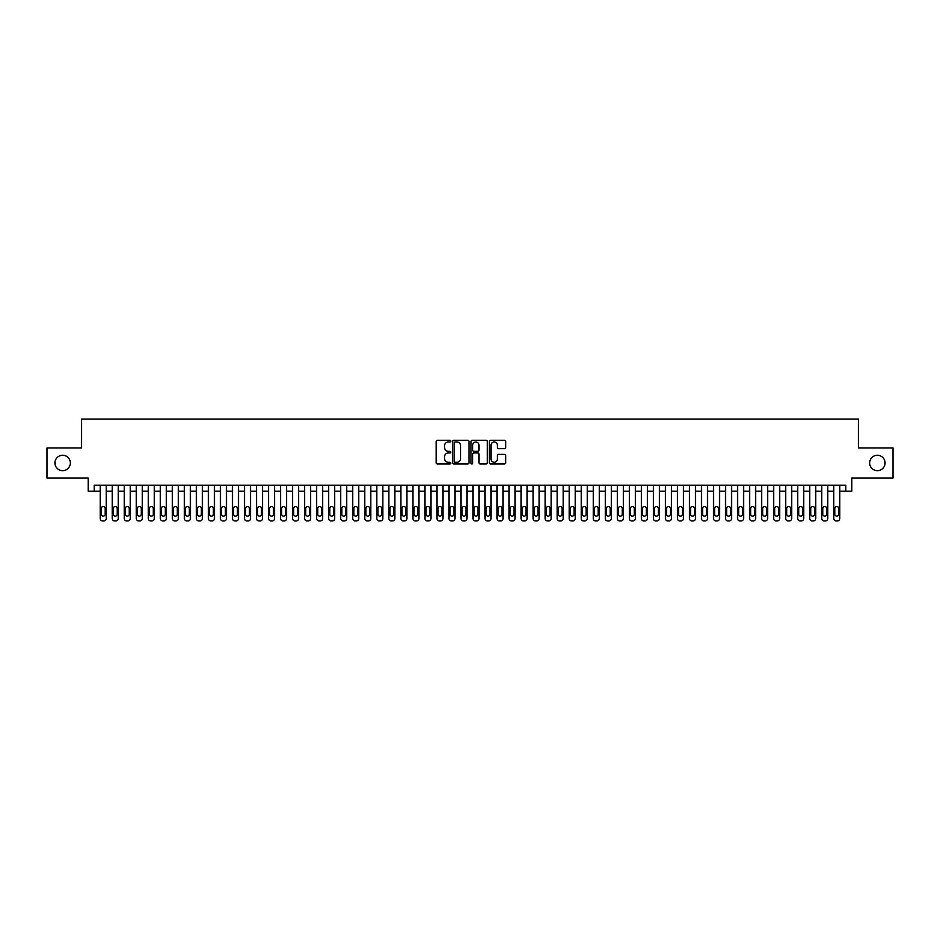 <?xml version="1.0" encoding="UTF-8"?>
<svg xmlns="http://www.w3.org/2000/svg" width="940" height="940" viewBox="0 0 940 940"><rect width="100%" height="100%" fill="white"/><g stroke="black" fill="none" stroke-linecap="round" stroke-linejoin="round"><path stroke-width="1.41" d="M450.765 441.166A0.823 0.823 0 0 0 449.931 440.343L437.394 440.343A1.175 1.175 0 0 0 436.207 441.518L436.207 462.762A1.175 1.175 0 0 0 437.394 463.949L449.931 463.949A0.823 0.823 0 0 0 450.765 463.115A0.823 0.823 0 0 0 449.931 462.292L448.31 462.292A3.772 3.772 0 0 1 444.538 458.52L444.538 456.746A3.772 3.772 0 0 1 448.31 452.963L449.931 452.963A0.823 0.823 0 0 0 450.765 452.14A0.823 0.823 0 0 0 449.931 451.318L448.31 451.318A3.772 3.772 0 0 1 444.538 447.534L444.538 445.772A3.772 3.772 0 0 1 448.31 441.988L449.931 441.988A0.823 0.823 0 0 0 450.765 441.166M869.664 462.962A7.696 7.696 0 0 0 877.373 470.658A7.696 7.696 0 0 0 885.069 462.962A7.696 7.696 0 0 0 877.373 455.265A7.696 7.696 0 0 0 869.664 462.962M54.931 462.962A7.696 7.696 0 0 0 62.627 470.658A7.696 7.696 0 0 0 70.335 462.962A7.696 7.696 0 0 0 62.627 455.265A7.696 7.696 0 0 0 54.931 462.962M504.498 448.662A1.175 1.175 0 0 0 505.673 447.475L505.673 441.518A1.175 1.175 0 0 0 504.498 440.343L490.562 440.343A1.175 1.175 0 0 0 489.388 441.518L489.388 462.762A1.175 1.175 0 0 0 490.562 463.949L504.498 463.949A1.175 1.175 0 0 0 505.673 462.762L505.673 455.571A1.175 1.175 0 0 0 504.498 454.384L498.541 454.384A1.175 1.175 0 0 0 497.354 455.571L497.354 459.131A3.161 3.161 0 0 1 494.193 462.292A3.161 3.161 0 0 1 491.044 459.131L491.044 445.149A3.161 3.161 0 0 1 494.193 441.988A3.161 3.161 0 0 1 497.354 445.149L497.354 447.475A1.175 1.175 0 0 0 498.541 448.662L504.498 448.662M94.2 491.221L94.2 485.216L845.8 485.216L845.8 491.221L851.816 491.221L851.816 478.002L893 478.002L893 447.934L858.432 447.934L858.432 419.076L81.569 419.076L81.569 447.934L47 447.934L47 478.002L88.184 478.002L88.184 491.221L100.216 491.221M468.966 441.518A1.175 1.175 0 0 0 467.791 440.343L453.856 440.343A1.175 1.175 0 0 0 452.68 441.518L452.68 462.762A1.175 1.175 0 0 0 453.856 463.949L467.791 463.949A1.175 1.175 0 0 0 468.966 462.762L468.966 441.518M472.209 440.343L486.145 440.343A1.175 1.175 0 0 1 487.32 441.518L487.32 462.762A1.175 1.175 0 0 1 486.145 463.949L480.176 463.949A1.175 1.175 0 0 1 479.001 462.762L479.001 454.149A1.175 1.175 0 0 0 477.826 452.963L473.866 452.963A1.175 1.175 0 0 0 472.691 454.149L472.691 463.115A0.823 0.823 0 0 1 471.856 463.949A0.823 0.823 0 0 1 471.034 463.115L471.034 441.518A1.175 1.175 0 0 1 472.209 440.343M106.232 485.216L106.232 518.528L106.232 491.221L112.236 491.221M118.252 485.216L118.252 518.528L118.252 491.221L124.268 491.221M130.272 485.216L130.272 518.528L130.272 491.221L136.288 491.221M142.304 485.216L142.304 518.528L142.304 491.221L148.32 491.221M154.325 485.216L154.325 518.528L154.325 491.221L160.341 491.221M166.357 485.216L166.357 518.528L166.357 491.221L172.373 491.221M178.377 485.216L178.377 518.528L178.377 491.221L184.393 491.221M190.409 485.216L190.409 518.528L190.409 491.221L196.413 491.221M202.429 485.216L202.429 518.528L202.429 491.221L208.445 491.221M214.461 485.216L214.461 518.528L214.461 491.221L220.465 491.221M226.481 485.216L226.481 518.528L226.481 491.221L232.497 491.221M238.513 485.216L238.513 518.528L238.513 491.221L244.518 491.221M250.534 485.216L250.534 518.528L250.534 491.221L256.55 491.221M262.554 485.216L262.554 518.528L262.554 491.221L268.57 491.221M274.586 485.216L274.586 518.528L274.586 491.221L280.602 491.221M286.606 485.216L286.606 518.528L286.606 491.221L292.622 491.221M298.638 485.216L298.638 518.528L298.638 491.221L304.654 491.221M310.658 485.216L310.658 518.528L310.658 491.221L316.674 491.221M322.69 485.216L322.69 518.528L322.69 491.221L328.695 491.221M334.711 485.216L334.711 518.528L334.711 491.221L340.727 491.221M346.743 485.216L346.743 518.528L346.743 491.221L352.747 491.221M358.763 485.216L358.763 518.528L358.763 491.221L364.779 491.221M370.795 485.216L370.795 518.528L370.795 491.221L376.799 491.221M382.815 485.216L382.815 518.528L382.815 491.221L388.831 491.221M394.835 485.216L394.835 518.528L394.835 491.221L400.851 491.221M406.867 485.216L406.867 518.528L406.867 491.221L412.883 491.221M418.887 485.216L418.887 518.528L418.887 491.221L424.904 491.221M430.92 485.216L430.92 518.528L430.92 491.221L436.936 491.221M442.94 485.216L442.94 518.528L442.94 491.221L448.956 491.221M454.972 485.216L454.972 518.528L454.972 491.221L460.976 491.221M466.992 485.216L466.992 518.528L466.992 491.221L473.008 491.221M479.024 485.216L479.024 518.528L479.024 491.221L485.028 491.221M491.044 485.216L491.044 518.528L491.044 491.221L497.06 491.221M503.065 485.216L503.065 518.528L503.065 491.221L509.081 491.221M515.096 485.216L515.096 518.528L515.096 491.221L521.113 491.221M527.117 485.216L527.117 518.528L527.117 491.221L533.133 491.221M539.149 485.216L539.149 518.528L539.149 491.221L545.165 491.221M551.169 485.216L551.169 518.528L551.169 491.221L557.185 491.221M563.201 485.216L563.201 518.528L563.201 491.221L569.205 491.221M575.221 485.216L575.221 518.528L575.221 491.221L581.237 491.221M587.253 485.216L587.253 518.528L587.253 491.221L593.258 491.221M599.274 485.216L599.274 518.528L599.274 491.221L605.289 491.221M611.306 485.216L611.306 518.528L611.306 491.221L617.31 491.221M623.326 485.216L623.326 518.528L623.326 491.221L629.342 491.221M635.346 485.216L635.346 518.528L635.346 491.221L641.362 491.221M647.378 485.216L647.378 518.528L647.378 491.221L653.394 491.221M659.398 485.216L659.398 518.528L659.398 491.221L665.414 491.221M671.43 485.216L671.43 518.528L671.43 491.221L677.446 491.221M683.451 485.216L683.451 518.528L683.451 491.221L689.466 491.221M695.482 485.216L695.482 518.528L695.482 491.221L701.487 491.221M707.503 485.216L707.503 518.528L707.503 491.221L713.519 491.221M719.535 485.216L719.535 518.528L719.535 491.221L725.539 491.221M731.555 485.216L731.555 518.528L731.555 491.221L737.571 491.221M743.587 485.216L743.587 518.528L743.587 491.221L749.591 491.221M755.607 485.216L755.607 518.528L755.607 491.221L761.623 491.221M767.627 485.216L767.627 518.528L767.627 491.221L773.644 491.221M779.659 485.216L779.659 518.528L779.659 491.221L785.675 491.221M791.68 485.216L791.68 518.528L791.68 491.221L797.696 491.221M803.712 485.216L803.712 518.528L803.712 491.221L809.728 491.221M815.732 485.216L815.732 518.528L815.732 491.221L821.748 491.221M827.764 485.216L827.764 518.528L827.764 491.221L833.768 491.221M839.784 485.216L839.784 518.528L839.784 491.221L845.8 491.221M455.16 441.988A0.823 0.823 0 0 0 454.326 442.822L454.326 461.47A0.823 0.823 0 0 0 455.16 462.292L456.863 462.292A3.772 3.772 0 0 0 460.647 458.52L460.647 445.772A3.772 3.772 0 0 0 456.863 441.988L455.16 441.988M479.001 445.207A3.161 3.161 0 0 0 475.84 442.047A3.161 3.161 0 0 0 472.691 445.207L472.691 450.131A1.175 1.175 0 0 0 473.866 451.318L477.826 451.318A1.175 1.175 0 0 0 479.001 450.131L479.001 445.207M101.297 514.192A1.927 1.927 90 0 0 103.224 516.119A1.927 1.927 90 0 0 105.139 514.192A1.927 1.927 -90 0 1 103.224 516.119A1.927 1.927 -90 0 1 101.297 514.192L101.297 508.423A1.927 1.927 -90 0 1 103.224 506.496A1.927 1.927 -90 0 1 105.139 508.423A1.927 1.927 90 0 0 103.224 506.496A1.927 1.927 90 0 0 101.297 508.423M100.216 485.216L100.216 518.528A2.409 2.409 90 0 0 102.613 520.924L103.823 520.924A2.409 2.409 90 0 0 106.232 518.528M105.139 508.423L105.139 514.192M102.613 520.924L103.823 520.924M113.317 514.192A1.927 1.927 90 0 0 115.244 516.119A1.927 1.927 90 0 0 117.171 514.192A1.927 1.927 -90 0 1 115.244 516.119A1.927 1.927 -90 0 1 113.317 514.192L113.317 508.423A1.927 1.927 -90 0 1 115.244 506.496A1.927 1.927 -90 0 1 117.171 508.423A1.927 1.927 90 0 0 115.244 506.496A1.927 1.927 90 0 0 113.317 508.423M112.236 485.216L112.236 518.528A2.409 2.409 90 0 0 114.645 520.924L115.843 520.924A2.409 2.409 90 0 0 118.252 518.528M125.349 514.192A1.927 1.927 90 0 0 127.276 516.119A1.927 1.927 90 0 0 129.191 514.192A1.927 1.927 -90 0 1 127.276 516.119A1.927 1.927 -90 0 1 125.349 514.192L125.349 508.423A1.927 1.927 -90 0 1 127.276 506.496A1.927 1.927 -90 0 1 129.191 508.423A1.927 1.927 90 0 0 127.276 506.496A1.927 1.927 90 0 0 125.349 508.423M124.268 485.216L124.268 518.528A2.409 2.409 90 0 0 126.665 520.924L127.875 520.924A2.409 2.409 90 0 0 130.272 518.528M137.369 514.192A1.927 1.927 90 0 0 139.296 516.119A1.927 1.927 90 0 0 141.223 514.192A1.927 1.927 -90 0 1 139.296 516.119A1.927 1.927 -90 0 1 137.369 514.192L137.369 508.423A1.927 1.927 -90 0 1 139.296 506.496A1.927 1.927 -90 0 1 141.223 508.423A1.927 1.927 90 0 0 139.296 506.496A1.927 1.927 90 0 0 137.369 508.423M136.288 485.216L136.288 518.528A2.409 2.409 90 0 0 138.697 520.924L139.895 520.924A2.409 2.409 90 0 0 142.304 518.528M149.401 514.192A1.927 1.927 90 0 0 151.317 516.119A1.927 1.927 90 0 0 153.243 514.192A1.927 1.927 -90 0 1 151.317 516.119A1.927 1.927 -90 0 1 149.401 514.192L149.401 508.423A1.927 1.927 -90 0 1 151.317 506.496A1.927 1.927 -90 0 1 153.243 508.423A1.927 1.927 90 0 0 151.317 506.496A1.927 1.927 90 0 0 149.401 508.423M148.32 485.216L148.32 518.528A2.409 2.409 90 0 0 150.717 520.924L151.928 520.924A2.409 2.409 90 0 0 154.325 518.528M117.171 508.423L117.171 514.192M114.645 520.924L115.843 520.924M129.191 508.423L129.191 514.192M126.665 520.924L127.875 520.924M141.223 508.423L141.223 514.192M138.697 520.924L139.895 520.924M153.243 508.423L153.243 514.192M150.717 520.924L151.928 520.924M161.422 514.192A1.927 1.927 90 0 0 163.349 516.119A1.927 1.927 90 0 0 165.275 514.192A1.927 1.927 -90 0 1 163.349 516.119A1.927 1.927 -90 0 1 161.422 514.192L161.422 508.423A1.927 1.927 -90 0 1 163.349 506.496A1.927 1.927 -90 0 1 165.275 508.423A1.927 1.927 90 0 0 163.349 506.496A1.927 1.927 90 0 0 161.422 508.423M160.341 485.216L160.341 518.528A2.409 2.409 90 0 0 162.749 520.924L163.948 520.924A2.409 2.409 90 0 0 166.357 518.528M165.275 508.423L165.275 514.192M162.749 520.924L163.948 520.924M173.454 514.192A1.927 1.927 90 0 0 175.369 516.119A1.927 1.927 90 0 0 177.296 514.192A1.927 1.927 -90 0 1 175.369 516.119A1.927 1.927 -90 0 1 173.454 514.192L173.454 508.423A1.927 1.927 -90 0 1 175.369 506.496A1.927 1.927 -90 0 1 177.296 508.423A1.927 1.927 90 0 0 175.369 506.496A1.927 1.927 90 0 0 173.454 508.423M172.373 485.216L172.373 518.528A2.409 2.409 90 0 0 174.77 520.924L175.98 520.924A2.409 2.409 90 0 0 178.377 518.528M185.474 514.192A1.927 1.927 90 0 0 187.401 516.119A1.927 1.927 90 0 0 189.328 514.192A1.927 1.927 -90 0 1 187.401 516.119A1.927 1.927 -90 0 1 185.474 514.192L185.474 508.423A1.927 1.927 -90 0 1 187.401 506.496A1.927 1.927 -90 0 1 189.328 508.423A1.927 1.927 90 0 0 187.401 506.496A1.927 1.927 90 0 0 185.474 508.423M184.393 485.216L184.393 518.528A2.409 2.409 90 0 0 186.802 520.924L188 520.924A2.409 2.409 90 0 0 190.409 518.528M197.506 514.192A1.927 1.927 90 0 0 199.421 516.119A1.927 1.927 90 0 0 201.348 514.192A1.927 1.927 -90 0 1 199.421 516.119A1.927 1.927 -90 0 1 197.506 514.192L197.506 508.423A1.927 1.927 -90 0 1 199.421 506.496A1.927 1.927 -90 0 1 201.348 508.423A1.927 1.927 90 0 0 199.421 506.496A1.927 1.927 90 0 0 197.506 508.423M196.413 485.216L196.413 518.528A2.409 2.409 90 0 0 198.822 520.924L200.02 520.924A2.409 2.409 90 0 0 202.429 518.528M209.526 514.192A1.927 1.927 90 0 0 211.453 516.119A1.927 1.927 90 0 0 213.368 514.192A1.927 1.927 -90 0 1 211.453 516.119A1.927 1.927 -90 0 1 209.526 514.192L209.526 508.423A1.927 1.927 -90 0 1 211.453 506.496A1.927 1.927 -90 0 1 213.368 508.423A1.927 1.927 90 0 0 211.453 506.496A1.927 1.927 90 0 0 209.526 508.423M208.445 485.216L208.445 518.528A2.409 2.409 90 0 0 210.854 520.924L212.052 520.924A2.409 2.409 90 0 0 214.461 518.528M221.546 514.192A1.927 1.927 90 0 0 223.473 516.119A1.927 1.927 90 0 0 225.4 514.192A1.927 1.927 -90 0 1 223.473 516.119A1.927 1.927 -90 0 1 221.546 514.192L221.546 508.423A1.927 1.927 -90 0 1 223.473 506.496A1.927 1.927 -90 0 1 225.4 508.423A1.927 1.927 90 0 0 223.473 506.496A1.927 1.927 90 0 0 221.546 508.423M220.465 485.216L220.465 518.528A2.409 2.409 90 0 0 222.874 520.924L224.072 520.924A2.409 2.409 90 0 0 226.481 518.528M177.296 508.423L177.296 514.192M174.77 520.924L175.98 520.924M189.328 508.423L189.328 514.192M186.802 520.924L188 520.924M201.348 508.423L201.348 514.192M198.822 520.924L200.02 520.924M213.368 508.423L213.368 514.192M210.854 520.924L212.052 520.924M225.4 508.423L225.4 514.192M222.874 520.924L224.072 520.924M233.578 514.192A1.927 1.927 90 0 0 235.505 516.119A1.927 1.927 90 0 0 237.421 514.192A1.927 1.927 -90 0 1 235.505 516.119A1.927 1.927 -90 0 1 233.578 514.192L233.578 508.423A1.927 1.927 -90 0 1 235.505 506.496A1.927 1.927 -90 0 1 237.421 508.423A1.927 1.927 90 0 0 235.505 506.496A1.927 1.927 90 0 0 233.578 508.423M232.497 485.216L232.497 518.528A2.409 2.409 90 0 0 234.894 520.924L236.105 520.924A2.409 2.409 90 0 0 238.513 518.528M237.421 508.423L237.421 514.192M234.894 520.924L236.105 520.924M245.599 514.192A1.927 1.927 90 0 0 247.525 516.119A1.927 1.927 90 0 0 249.453 514.192A1.927 1.927 -90 0 1 247.525 516.119A1.927 1.927 -90 0 1 245.599 514.192L245.599 508.423A1.927 1.927 -90 0 1 247.525 506.496A1.927 1.927 -90 0 1 249.453 508.423A1.927 1.927 90 0 0 247.525 506.496A1.927 1.927 90 0 0 245.599 508.423M244.518 485.216L244.518 518.528A2.409 2.409 90 0 0 246.926 520.924L248.125 520.924A2.409 2.409 90 0 0 250.534 518.528M249.453 508.423L249.453 514.192M246.926 520.924L248.125 520.924M257.63 514.192A1.927 1.927 90 0 0 259.558 516.119A1.927 1.927 90 0 0 261.473 514.192A1.927 1.927 -90 0 1 259.558 516.119A1.927 1.927 -90 0 1 257.63 514.192L257.63 508.423A1.927 1.927 -90 0 1 259.558 506.496A1.927 1.927 -90 0 1 261.473 508.423A1.927 1.927 90 0 0 259.558 506.496A1.927 1.927 90 0 0 257.63 508.423M256.55 485.216L256.55 518.528A2.409 2.409 90 0 0 258.947 520.924L260.157 520.924A2.409 2.409 90 0 0 262.554 518.528M261.473 508.423L261.473 514.192M258.947 520.924L260.157 520.924M269.651 514.192A1.927 1.927 90 0 0 271.578 516.119A1.927 1.927 90 0 0 273.505 514.192A1.927 1.927 -90 0 1 271.578 516.119A1.927 1.927 -90 0 1 269.651 514.192L269.651 508.423A1.927 1.927 -90 0 1 271.578 506.496A1.927 1.927 -90 0 1 273.505 508.423A1.927 1.927 90 0 0 271.578 506.496A1.927 1.927 90 0 0 269.651 508.423M268.57 485.216L268.57 518.528A2.409 2.409 90 0 0 270.978 520.924L272.177 520.924A2.409 2.409 90 0 0 274.586 518.528M273.505 508.423L273.505 514.192M270.978 520.924L272.177 520.924M281.683 514.192A1.927 1.927 90 0 0 283.598 516.119A1.927 1.927 90 0 0 285.525 514.192A1.927 1.927 -90 0 1 283.598 516.119A1.927 1.927 -90 0 1 281.683 514.192L281.683 508.423A1.927 1.927 -90 0 1 283.598 506.496A1.927 1.927 -90 0 1 285.525 508.423A1.927 1.927 90 0 0 283.598 506.496A1.927 1.927 90 0 0 281.683 508.423M280.602 485.216L280.602 518.528A2.409 2.409 90 0 0 282.999 520.924L284.209 520.924A2.409 2.409 90 0 0 286.606 518.528M285.525 508.423L285.525 514.192M282.999 520.924L284.209 520.924M293.703 514.192A1.927 1.927 90 0 0 295.63 516.119A1.927 1.927 90 0 0 297.557 514.192A1.927 1.927 -90 0 1 295.63 516.119A1.927 1.927 -90 0 1 293.703 514.192L293.703 508.423A1.927 1.927 -90 0 1 295.63 506.496A1.927 1.927 -90 0 1 297.557 508.423A1.927 1.927 90 0 0 295.63 506.496A1.927 1.927 90 0 0 293.703 508.423M292.622 485.216L292.622 518.528A2.409 2.409 90 0 0 295.031 520.924L296.229 520.924A2.409 2.409 90 0 0 298.638 518.528M297.557 508.423L297.557 514.192M295.031 520.924L296.229 520.924M305.735 514.192A1.927 1.927 90 0 0 307.65 516.119A1.927 1.927 90 0 0 309.577 514.192A1.927 1.927 -90 0 1 307.65 516.119A1.927 1.927 -90 0 1 305.735 514.192L305.735 508.423A1.927 1.927 -90 0 1 307.65 506.496A1.927 1.927 -90 0 1 309.577 508.423A1.927 1.927 90 0 0 307.65 506.496A1.927 1.927 90 0 0 305.735 508.423M304.654 485.216L304.654 518.528A2.409 2.409 90 0 0 307.051 520.924L308.261 520.924A2.409 2.409 90 0 0 310.658 518.528M317.755 514.192A1.927 1.927 90 0 0 319.682 516.119A1.927 1.927 90 0 0 321.609 514.192A1.927 1.927 -90 0 1 319.682 516.119A1.927 1.927 -90 0 1 317.755 514.192L317.755 508.423A1.927 1.927 -90 0 1 319.682 506.496A1.927 1.927 -90 0 1 321.609 508.423A1.927 1.927 90 0 0 319.682 506.496A1.927 1.927 90 0 0 317.755 508.423M316.674 485.216L316.674 518.528A2.409 2.409 90 0 0 319.083 520.924L320.281 520.924A2.409 2.409 90 0 0 322.69 518.528M329.787 514.192A1.927 1.927 90 0 0 331.703 516.119A1.927 1.927 90 0 0 333.63 514.192A1.927 1.927 -90 0 1 331.703 516.119A1.927 1.927 -90 0 1 329.787 514.192L329.787 508.423A1.927 1.927 -90 0 1 331.703 506.496A1.927 1.927 -90 0 1 333.63 508.423A1.927 1.927 90 0 0 331.703 506.496A1.927 1.927 90 0 0 329.787 508.423M328.695 485.216L328.695 518.528A2.409 2.409 90 0 0 331.103 520.924L332.302 520.924A2.409 2.409 90 0 0 334.711 518.528M341.808 514.192A1.927 1.927 90 0 0 343.735 516.119A1.927 1.927 90 0 0 345.65 514.192A1.927 1.927 -90 0 1 343.735 516.119A1.927 1.927 -90 0 1 341.808 514.192L341.808 508.423A1.927 1.927 -90 0 1 343.735 506.496A1.927 1.927 -90 0 1 345.65 508.423A1.927 1.927 90 0 0 343.735 506.496A1.927 1.927 90 0 0 341.808 508.423M340.727 485.216L340.727 518.528A2.409 2.409 90 0 0 343.135 520.924L344.334 520.924A2.409 2.409 90 0 0 346.743 518.528M353.828 514.192A1.927 1.927 90 0 0 355.755 516.119A1.927 1.927 90 0 0 357.682 514.192A1.927 1.927 -90 0 1 355.755 516.119A1.927 1.927 -90 0 1 353.828 514.192L353.828 508.423A1.927 1.927 -90 0 1 355.755 506.496A1.927 1.927 -90 0 1 357.682 508.423A1.927 1.927 90 0 0 355.755 506.496A1.927 1.927 90 0 0 353.828 508.423M352.747 485.216L352.747 518.528A2.409 2.409 90 0 0 355.156 520.924L356.354 520.924A2.409 2.409 90 0 0 358.763 518.528M365.86 514.192A1.927 1.927 90 0 0 367.787 516.119A1.927 1.927 90 0 0 369.702 514.192A1.927 1.927 -90 0 1 367.787 516.119A1.927 1.927 -90 0 1 365.86 514.192L365.86 508.423A1.927 1.927 -90 0 1 367.787 506.496A1.927 1.927 -90 0 1 369.702 508.423A1.927 1.927 90 0 0 367.787 506.496A1.927 1.927 90 0 0 365.86 508.423M364.779 485.216L364.779 518.528A2.409 2.409 90 0 0 367.176 520.924L368.386 520.924A2.409 2.409 90 0 0 370.795 518.528M377.88 514.192A1.927 1.927 90 0 0 379.807 516.119A1.927 1.927 90 0 0 381.734 514.192A1.927 1.927 -90 0 1 379.807 516.119A1.927 1.927 -90 0 1 377.88 514.192L377.88 508.423A1.927 1.927 -90 0 1 379.807 506.496A1.927 1.927 -90 0 1 381.734 508.423A1.927 1.927 90 0 0 379.807 506.496A1.927 1.927 90 0 0 377.88 508.423M376.799 485.216L376.799 518.528A2.409 2.409 90 0 0 379.208 520.924L380.406 520.924A2.409 2.409 90 0 0 382.815 518.528M389.912 514.192A1.927 1.927 90 0 0 391.839 516.119A1.927 1.927 90 0 0 393.754 514.192A1.927 1.927 -90 0 1 391.839 516.119A1.927 1.927 -90 0 1 389.912 514.192L389.912 508.423A1.927 1.927 -90 0 1 391.839 506.496A1.927 1.927 -90 0 1 393.754 508.423A1.927 1.927 90 0 0 391.839 506.496A1.927 1.927 90 0 0 389.912 508.423M388.831 485.216L388.831 518.528A2.409 2.409 90 0 0 391.228 520.924L392.438 520.924A2.409 2.409 90 0 0 394.835 518.528M401.932 514.192A1.927 1.927 90 0 0 403.859 516.119A1.927 1.927 90 0 0 405.786 514.192A1.927 1.927 -90 0 1 403.859 516.119A1.927 1.927 -90 0 1 401.932 514.192L401.932 508.423A1.927 1.927 -90 0 1 403.859 506.496A1.927 1.927 -90 0 1 405.786 508.423A1.927 1.927 90 0 0 403.859 506.496A1.927 1.927 90 0 0 401.932 508.423M400.851 485.216L400.851 518.528A2.409 2.409 90 0 0 403.26 520.924L404.459 520.924A2.409 2.409 90 0 0 406.867 518.528M413.964 514.192A1.927 1.927 90 0 0 415.88 516.119A1.927 1.927 90 0 0 417.806 514.192A1.927 1.927 -90 0 1 415.88 516.119A1.927 1.927 -90 0 1 413.964 514.192L413.964 508.423A1.927 1.927 -90 0 1 415.88 506.496A1.927 1.927 -90 0 1 417.806 508.423A1.927 1.927 90 0 0 415.88 506.496A1.927 1.927 90 0 0 413.964 508.423M412.883 485.216L412.883 518.528A2.409 2.409 90 0 0 415.28 520.924L416.49 520.924A2.409 2.409 90 0 0 418.887 518.528M425.985 514.192A1.927 1.927 90 0 0 427.912 516.119A1.927 1.927 90 0 0 429.839 514.192A1.927 1.927 -90 0 1 427.912 516.119A1.927 1.927 -90 0 1 425.985 514.192L425.985 508.423A1.927 1.927 -90 0 1 427.912 506.496A1.927 1.927 -90 0 1 429.839 508.423A1.927 1.927 90 0 0 427.912 506.496A1.927 1.927 90 0 0 425.985 508.423M424.904 485.216L424.904 518.528A2.409 2.409 90 0 0 427.312 520.924L428.511 520.924A2.409 2.409 90 0 0 430.92 518.528M438.017 514.192A1.927 1.927 90 0 0 439.932 516.119A1.927 1.927 90 0 0 441.859 514.192A1.927 1.927 -90 0 1 439.932 516.119A1.927 1.927 -90 0 1 438.017 514.192L438.017 508.423A1.927 1.927 -90 0 1 439.932 506.496A1.927 1.927 -90 0 1 441.859 508.423A1.927 1.927 90 0 0 439.932 506.496A1.927 1.927 90 0 0 438.017 508.423M436.936 485.216L436.936 518.528A2.409 2.409 90 0 0 439.332 520.924L440.543 520.924A2.409 2.409 90 0 0 442.94 518.528M450.037 514.192A1.927 1.927 90 0 0 451.964 516.119A1.927 1.927 90 0 0 453.891 514.192A1.927 1.927 -90 0 1 451.964 516.119A1.927 1.927 -90 0 1 450.037 514.192L450.037 508.423A1.927 1.927 -90 0 1 451.964 506.496A1.927 1.927 -90 0 1 453.891 508.423A1.927 1.927 90 0 0 451.964 506.496A1.927 1.927 90 0 0 450.037 508.423M448.956 485.216L448.956 518.528A2.409 2.409 90 0 0 451.365 520.924L452.563 520.924A2.409 2.409 90 0 0 454.972 518.528M462.069 514.192A1.927 1.927 90 0 0 463.984 516.119A1.927 1.927 90 0 0 465.911 514.192A1.927 1.927 -90 0 1 463.984 516.119A1.927 1.927 -90 0 1 462.069 514.192L462.069 508.423A1.927 1.927 -90 0 1 463.984 506.496A1.927 1.927 -90 0 1 465.911 508.423A1.927 1.927 90 0 0 463.984 506.496A1.927 1.927 90 0 0 462.069 508.423M460.976 485.216L460.976 518.528A2.409 2.409 90 0 0 463.385 520.924L464.583 520.924A2.409 2.409 90 0 0 466.992 518.528M474.089 514.192A1.927 1.927 90 0 0 476.016 516.119A1.927 1.927 90 0 0 477.931 514.192A1.927 1.927 -90 0 1 476.016 516.119A1.927 1.927 -90 0 1 474.089 514.192L474.089 508.423A1.927 1.927 -90 0 1 476.016 506.496A1.927 1.927 -90 0 1 477.931 508.423A1.927 1.927 90 0 0 476.016 506.496A1.927 1.927 90 0 0 474.089 508.423M473.008 485.216L473.008 518.528A2.409 2.409 90 0 0 475.417 520.924L476.615 520.924A2.409 2.409 90 0 0 479.024 518.528M486.109 514.192A1.927 1.927 90 0 0 488.036 516.119A1.927 1.927 90 0 0 489.963 514.192A1.927 1.927 -90 0 1 488.036 516.119A1.927 1.927 -90 0 1 486.109 514.192L486.109 508.423A1.927 1.927 -90 0 1 488.036 506.496A1.927 1.927 -90 0 1 489.963 508.423A1.927 1.927 90 0 0 488.036 506.496A1.927 1.927 90 0 0 486.109 508.423M485.028 485.216L485.028 518.528A2.409 2.409 90 0 0 487.437 520.924L488.636 520.924A2.409 2.409 90 0 0 491.044 518.528M498.141 514.192A1.927 1.927 90 0 0 500.068 516.119A1.927 1.927 90 0 0 501.984 514.192A1.927 1.927 -90 0 1 500.068 516.119A1.927 1.927 -90 0 1 498.141 514.192L498.141 508.423A1.927 1.927 -90 0 1 500.068 506.496A1.927 1.927 -90 0 1 501.984 508.423A1.927 1.927 90 0 0 500.068 506.496A1.927 1.927 90 0 0 498.141 508.423M497.06 485.216L497.06 518.528A2.409 2.409 90 0 0 499.457 520.924L500.668 520.924A2.409 2.409 90 0 0 503.065 518.528M510.162 514.192A1.927 1.927 90 0 0 512.089 516.119A1.927 1.927 90 0 0 514.015 514.192A1.927 1.927 -90 0 1 512.089 516.119A1.927 1.927 -90 0 1 510.162 514.192L510.162 508.423A1.927 1.927 -90 0 1 512.089 506.496A1.927 1.927 -90 0 1 514.015 508.423A1.927 1.927 90 0 0 512.089 506.496A1.927 1.927 90 0 0 510.162 508.423M509.081 485.216L509.081 518.528A2.409 2.409 90 0 0 511.489 520.924L512.688 520.924A2.409 2.409 90 0 0 515.096 518.528M309.577 508.423L309.577 514.192M307.051 520.924L308.261 520.924M321.609 508.423L321.609 514.192M319.083 520.924L320.281 520.924M333.63 508.423L333.63 514.192M331.103 520.924L332.302 520.924M345.65 508.423L345.65 514.192M343.135 520.924L344.334 520.924M357.682 508.423L357.682 514.192M355.156 520.924L356.354 520.924M369.702 508.423L369.702 514.192M367.176 520.924L368.386 520.924M381.734 508.423L381.734 514.192M379.208 520.924L380.406 520.924M393.754 508.423L393.754 514.192M391.228 520.924L392.438 520.924M405.786 508.423L405.786 514.192M403.26 520.924L404.459 520.924M417.806 508.423L417.806 514.192M415.28 520.924L416.49 520.924M429.839 508.423L429.839 514.192M427.312 520.924L428.511 520.924M441.859 508.423L441.859 514.192M439.332 520.924L440.543 520.924M453.891 508.423L453.891 514.192M451.365 520.924L452.563 520.924M465.911 508.423L465.911 514.192M463.385 520.924L464.583 520.924M477.931 508.423L477.931 514.192M475.417 520.924L476.615 520.924M489.963 508.423L489.963 514.192M487.437 520.924L488.636 520.924M501.984 508.423L501.984 514.192M499.457 520.924L500.668 520.924M514.015 508.423L514.015 514.192M511.489 520.924L512.688 520.924M522.194 514.192A1.927 1.927 90 0 0 524.12 516.119A1.927 1.927 90 0 0 526.036 514.192A1.927 1.927 -90 0 1 524.12 516.119A1.927 1.927 -90 0 1 522.194 514.192L522.194 508.423A1.927 1.927 -90 0 1 524.12 506.496A1.927 1.927 -90 0 1 526.036 508.423A1.927 1.927 90 0 0 524.12 506.496A1.927 1.927 90 0 0 522.194 508.423M521.113 485.216L521.113 518.528A2.409 2.409 90 0 0 523.51 520.924L524.72 520.924A2.409 2.409 90 0 0 527.117 518.528M534.214 514.192A1.927 1.927 90 0 0 536.141 516.119A1.927 1.927 90 0 0 538.068 514.192A1.927 1.927 -90 0 1 536.141 516.119A1.927 1.927 -90 0 1 534.214 514.192L534.214 508.423A1.927 1.927 -90 0 1 536.141 506.496A1.927 1.927 -90 0 1 538.068 508.423A1.927 1.927 90 0 0 536.141 506.496A1.927 1.927 90 0 0 534.214 508.423M533.133 485.216L533.133 518.528A2.409 2.409 90 0 0 535.542 520.924L536.74 520.924A2.409 2.409 90 0 0 539.149 518.528M546.246 514.192A1.927 1.927 90 0 0 548.161 516.119A1.927 1.927 90 0 0 550.088 514.192A1.927 1.927 -90 0 1 548.161 516.119A1.927 1.927 -90 0 1 546.246 514.192L546.246 508.423A1.927 1.927 -90 0 1 548.161 506.496A1.927 1.927 -90 0 1 550.088 508.423A1.927 1.927 90 0 0 548.161 506.496A1.927 1.927 90 0 0 546.246 508.423M545.165 485.216L545.165 518.528A2.409 2.409 90 0 0 547.562 520.924L548.772 520.924A2.409 2.409 90 0 0 551.169 518.528M558.266 514.192A1.927 1.927 90 0 0 560.193 516.119A1.927 1.927 90 0 0 562.12 514.192A1.927 1.927 -90 0 1 560.193 516.119A1.927 1.927 -90 0 1 558.266 514.192L558.266 508.423A1.927 1.927 -90 0 1 560.193 506.496A1.927 1.927 -90 0 1 562.12 508.423A1.927 1.927 90 0 0 560.193 506.496A1.927 1.927 90 0 0 558.266 508.423M557.185 485.216L557.185 518.528A2.409 2.409 90 0 0 559.594 520.924L560.792 520.924A2.409 2.409 90 0 0 563.201 518.528M570.298 514.192A1.927 1.927 90 0 0 572.213 516.119A1.927 1.927 90 0 0 574.14 514.192A1.927 1.927 -90 0 1 572.213 516.119A1.927 1.927 -90 0 1 570.298 514.192L570.298 508.423A1.927 1.927 -90 0 1 572.213 506.496A1.927 1.927 -90 0 1 574.14 508.423A1.927 1.927 90 0 0 572.213 506.496A1.927 1.927 90 0 0 570.298 508.423M569.205 485.216L569.205 518.528A2.409 2.409 90 0 0 571.614 520.924L572.824 520.924A2.409 2.409 90 0 0 575.221 518.528M582.318 514.192A1.927 1.927 90 0 0 584.245 516.119A1.927 1.927 90 0 0 586.172 514.192A1.927 1.927 -90 0 1 584.245 516.119A1.927 1.927 -90 0 1 582.318 514.192L582.318 508.423A1.927 1.927 -90 0 1 584.245 506.496A1.927 1.927 -90 0 1 586.172 508.423A1.927 1.927 90 0 0 584.245 506.496A1.927 1.927 90 0 0 582.318 508.423M581.237 485.216L581.237 518.528A2.409 2.409 90 0 0 583.646 520.924L584.845 520.924A2.409 2.409 90 0 0 587.253 518.528M594.35 514.192A1.927 1.927 90 0 0 596.265 516.119A1.927 1.927 90 0 0 598.192 514.192A1.927 1.927 -90 0 1 596.265 516.119A1.927 1.927 -90 0 1 594.35 514.192L594.35 508.423A1.927 1.927 -90 0 1 596.265 506.496A1.927 1.927 -90 0 1 598.192 508.423A1.927 1.927 90 0 0 596.265 506.496A1.927 1.927 90 0 0 594.35 508.423M593.258 485.216L593.258 518.528A2.409 2.409 90 0 0 595.666 520.924L596.865 520.924A2.409 2.409 90 0 0 599.274 518.528M606.37 514.192A1.927 1.927 90 0 0 608.298 516.119A1.927 1.927 90 0 0 610.213 514.192A1.927 1.927 -90 0 1 608.298 516.119A1.927 1.927 -90 0 1 606.37 514.192L606.37 508.423A1.927 1.927 -90 0 1 608.298 506.496A1.927 1.927 -90 0 1 610.213 508.423A1.927 1.927 90 0 0 608.298 506.496A1.927 1.927 90 0 0 606.37 508.423M605.289 485.216L605.289 518.528A2.409 2.409 90 0 0 607.698 520.924L608.897 520.924A2.409 2.409 90 0 0 611.306 518.528M618.391 514.192A1.927 1.927 90 0 0 620.318 516.119A1.927 1.927 90 0 0 622.245 514.192A1.927 1.927 -90 0 1 620.318 516.119A1.927 1.927 -90 0 1 618.391 514.192L618.391 508.423A1.927 1.927 -90 0 1 620.318 506.496A1.927 1.927 -90 0 1 622.245 508.423A1.927 1.927 90 0 0 620.318 506.496A1.927 1.927 90 0 0 618.391 508.423M617.31 485.216L617.31 518.528A2.409 2.409 90 0 0 619.718 520.924L620.917 520.924A2.409 2.409 90 0 0 623.326 518.528M630.423 514.192A1.927 1.927 90 0 0 632.35 516.119A1.927 1.927 90 0 0 634.265 514.192A1.927 1.927 -90 0 1 632.35 516.119A1.927 1.927 -90 0 1 630.423 514.192L630.423 508.423A1.927 1.927 -90 0 1 632.35 506.496A1.927 1.927 -90 0 1 634.265 508.423A1.927 1.927 90 0 0 632.35 506.496A1.927 1.927 90 0 0 630.423 508.423M629.342 485.216L629.342 518.528A2.409 2.409 90 0 0 631.739 520.924L632.949 520.924A2.409 2.409 90 0 0 635.346 518.528M526.036 508.423L526.036 514.192M523.51 520.924L524.72 520.924M538.068 508.423L538.068 514.192M535.542 520.924L536.74 520.924M550.088 508.423L550.088 514.192M547.562 520.924L548.772 520.924M562.12 508.423L562.12 514.192M559.594 520.924L560.792 520.924M574.14 508.423L574.14 514.192M571.614 520.924L572.824 520.924M586.172 508.423L586.172 514.192M583.646 520.924L584.845 520.924M598.192 508.423L598.192 514.192M595.666 520.924L596.865 520.924M610.213 508.423L610.213 514.192M607.698 520.924L608.897 520.924M622.245 508.423L622.245 514.192M619.718 520.924L620.917 520.924M634.265 508.423L634.265 514.192M631.739 520.924L632.949 520.924M642.443 514.192A1.927 1.927 90 0 0 644.37 516.119A1.927 1.927 90 0 0 646.297 514.192A1.927 1.927 -90 0 1 644.37 516.119A1.927 1.927 -90 0 1 642.443 514.192L642.443 508.423A1.927 1.927 -90 0 1 644.37 506.496A1.927 1.927 -90 0 1 646.297 508.423A1.927 1.927 90 0 0 644.37 506.496A1.927 1.927 90 0 0 642.443 508.423M641.362 485.216L641.362 518.528A2.409 2.409 90 0 0 643.771 520.924L644.969 520.924A2.409 2.409 90 0 0 647.378 518.528M646.297 508.423L646.297 514.192M643.771 520.924L644.969 520.924M654.475 514.192A1.927 1.927 90 0 0 656.402 516.119A1.927 1.927 90 0 0 658.317 514.192A1.927 1.927 -90 0 1 656.402 516.119A1.927 1.927 -90 0 1 654.475 514.192L654.475 508.423A1.927 1.927 -90 0 1 656.402 506.496A1.927 1.927 -90 0 1 658.317 508.423A1.927 1.927 90 0 0 656.402 506.496A1.927 1.927 90 0 0 654.475 508.423M653.394 485.216L653.394 518.528A2.409 2.409 90 0 0 655.791 520.924L657.001 520.924A2.409 2.409 90 0 0 659.398 518.528M666.495 514.192A1.927 1.927 90 0 0 668.422 516.119A1.927 1.927 90 0 0 670.349 514.192A1.927 1.927 -90 0 1 668.422 516.119A1.927 1.927 -90 0 1 666.495 514.192L666.495 508.423A1.927 1.927 -90 0 1 668.422 506.496A1.927 1.927 -90 0 1 670.349 508.423A1.927 1.927 90 0 0 668.422 506.496A1.927 1.927 90 0 0 666.495 508.423M665.414 485.216L665.414 518.528A2.409 2.409 90 0 0 667.823 520.924L669.022 520.924A2.409 2.409 90 0 0 671.43 518.528M678.527 514.192A1.927 1.927 90 0 0 680.443 516.119A1.927 1.927 90 0 0 682.37 514.192A1.927 1.927 -90 0 1 680.443 516.119A1.927 1.927 -90 0 1 678.527 514.192L678.527 508.423A1.927 1.927 -90 0 1 680.443 506.496A1.927 1.927 -90 0 1 682.37 508.423A1.927 1.927 90 0 0 680.443 506.496A1.927 1.927 90 0 0 678.527 508.423M677.446 485.216L677.446 518.528A2.409 2.409 90 0 0 679.843 520.924L681.053 520.924A2.409 2.409 90 0 0 683.451 518.528M690.548 514.192A1.927 1.927 90 0 0 692.475 516.119A1.927 1.927 90 0 0 694.402 514.192A1.927 1.927 -90 0 1 692.475 516.119A1.927 1.927 -90 0 1 690.548 514.192L690.548 508.423A1.927 1.927 -90 0 1 692.475 506.496A1.927 1.927 -90 0 1 694.402 508.423A1.927 1.927 90 0 0 692.475 506.496A1.927 1.927 90 0 0 690.548 508.423M689.466 485.216L689.466 518.528A2.409 2.409 90 0 0 691.875 520.924L693.074 520.924A2.409 2.409 90 0 0 695.482 518.528M702.58 514.192A1.927 1.927 90 0 0 704.495 516.119A1.927 1.927 90 0 0 706.422 514.192A1.927 1.927 -90 0 1 704.495 516.119A1.927 1.927 -90 0 1 702.58 514.192L702.58 508.423A1.927 1.927 -90 0 1 704.495 506.496A1.927 1.927 -90 0 1 706.422 508.423A1.927 1.927 90 0 0 704.495 506.496A1.927 1.927 90 0 0 702.58 508.423M701.487 485.216L701.487 518.528A2.409 2.409 90 0 0 703.895 520.924L705.106 520.924A2.409 2.409 90 0 0 707.503 518.528M714.6 514.192A1.927 1.927 90 0 0 716.527 516.119A1.927 1.927 90 0 0 718.454 514.192A1.927 1.927 -90 0 1 716.527 516.119A1.927 1.927 -90 0 1 714.6 514.192L714.6 508.423A1.927 1.927 -90 0 1 716.527 506.496A1.927 1.927 -90 0 1 718.454 508.423A1.927 1.927 90 0 0 716.527 506.496A1.927 1.927 90 0 0 714.6 508.423M713.519 485.216L713.519 518.528A2.409 2.409 90 0 0 715.928 520.924L717.126 520.924A2.409 2.409 90 0 0 719.535 518.528M726.632 514.192A1.927 1.927 90 0 0 728.547 516.119A1.927 1.927 90 0 0 730.474 514.192A1.927 1.927 -90 0 1 728.547 516.119A1.927 1.927 -90 0 1 726.632 514.192L726.632 508.423A1.927 1.927 -90 0 1 728.547 506.496A1.927 1.927 -90 0 1 730.474 508.423A1.927 1.927 90 0 0 728.547 506.496A1.927 1.927 90 0 0 726.632 508.423M725.539 485.216L725.539 518.528A2.409 2.409 90 0 0 727.948 520.924L729.146 520.924A2.409 2.409 90 0 0 731.555 518.528M738.652 514.192A1.927 1.927 90 0 0 740.579 516.119A1.927 1.927 90 0 0 742.494 514.192A1.927 1.927 -90 0 1 740.579 516.119A1.927 1.927 -90 0 1 738.652 514.192L738.652 508.423A1.927 1.927 -90 0 1 740.579 506.496A1.927 1.927 -90 0 1 742.494 508.423A1.927 1.927 90 0 0 740.579 506.496A1.927 1.927 90 0 0 738.652 508.423M737.571 485.216L737.571 518.528A2.409 2.409 90 0 0 739.98 520.924L741.178 520.924A2.409 2.409 90 0 0 743.587 518.528M750.672 514.192A1.927 1.927 90 0 0 752.599 516.119A1.927 1.927 90 0 0 754.526 514.192A1.927 1.927 -90 0 1 752.599 516.119A1.927 1.927 -90 0 1 750.672 514.192L750.672 508.423A1.927 1.927 -90 0 1 752.599 506.496A1.927 1.927 -90 0 1 754.526 508.423A1.927 1.927 90 0 0 752.599 506.496A1.927 1.927 90 0 0 750.672 508.423M749.591 485.216L749.591 518.528A2.409 2.409 90 0 0 752 520.924L753.198 520.924A2.409 2.409 90 0 0 755.607 518.528M762.704 514.192A1.927 1.927 90 0 0 764.631 516.119A1.927 1.927 90 0 0 766.547 514.192A1.927 1.927 -90 0 1 764.631 516.119A1.927 1.927 -90 0 1 762.704 514.192L762.704 508.423A1.927 1.927 -90 0 1 764.631 506.496A1.927 1.927 -90 0 1 766.547 508.423A1.927 1.927 90 0 0 764.631 506.496A1.927 1.927 90 0 0 762.704 508.423M761.623 485.216L761.623 518.528A2.409 2.409 90 0 0 764.02 520.924L765.231 520.924A2.409 2.409 90 0 0 767.627 518.528M658.317 508.423L658.317 514.192M655.791 520.924L657.001 520.924M670.349 508.423L670.349 514.192M667.823 520.924L669.022 520.924M682.37 508.423L682.37 514.192M679.843 520.924L681.053 520.924M694.402 508.423L694.402 514.192M691.875 520.924L693.074 520.924M706.422 508.423L706.422 514.192M703.895 520.924L705.106 520.924M718.454 508.423L718.454 514.192M715.928 520.924L717.126 520.924M730.474 508.423L730.474 514.192M727.948 520.924L729.146 520.924M742.494 508.423L742.494 514.192M739.98 520.924L741.178 520.924M754.526 508.423L754.526 514.192M752 520.924L753.198 520.924M766.547 508.423L766.547 514.192M764.02 520.924L765.231 520.924M774.725 514.192A1.927 1.927 90 0 0 776.652 516.119A1.927 1.927 90 0 0 778.579 514.192A1.927 1.927 -90 0 1 776.652 516.119A1.927 1.927 -90 0 1 774.725 514.192L774.725 508.423A1.927 1.927 -90 0 1 776.652 506.496A1.927 1.927 -90 0 1 778.579 508.423A1.927 1.927 90 0 0 776.652 506.496A1.927 1.927 90 0 0 774.725 508.423M773.644 485.216L773.644 518.528A2.409 2.409 90 0 0 776.052 520.924L777.251 520.924A2.409 2.409 90 0 0 779.659 518.528M778.579 508.423L778.579 514.192M776.052 520.924L777.251 520.924M786.757 514.192A1.927 1.927 90 0 0 788.684 516.119A1.927 1.927 90 0 0 790.599 514.192A1.927 1.927 -90 0 1 788.684 516.119A1.927 1.927 -90 0 1 786.757 514.192L786.757 508.423A1.927 1.927 -90 0 1 788.684 506.496A1.927 1.927 -90 0 1 790.599 508.423A1.927 1.927 90 0 0 788.684 506.496A1.927 1.927 90 0 0 786.757 508.423M785.675 485.216L785.675 518.528A2.409 2.409 90 0 0 788.073 520.924L789.283 520.924A2.409 2.409 90 0 0 791.68 518.528M790.599 508.423L790.599 514.192M788.073 520.924L789.283 520.924M798.777 514.192A1.927 1.927 90 0 0 800.704 516.119A1.927 1.927 90 0 0 802.631 514.192A1.927 1.927 -90 0 1 800.704 516.119A1.927 1.927 -90 0 1 798.777 514.192L798.777 508.423A1.927 1.927 -90 0 1 800.704 506.496A1.927 1.927 -90 0 1 802.631 508.423A1.927 1.927 90 0 0 800.704 506.496A1.927 1.927 90 0 0 798.777 508.423M797.696 485.216L797.696 518.528A2.409 2.409 90 0 0 800.105 520.924L801.303 520.924A2.409 2.409 90 0 0 803.712 518.528M802.631 508.423L802.631 514.192M800.105 520.924L801.303 520.924M810.809 514.192A1.927 1.927 90 0 0 812.724 516.119A1.927 1.927 90 0 0 814.651 514.192A1.927 1.927 -90 0 1 812.724 516.119A1.927 1.927 -90 0 1 810.809 514.192L810.809 508.423A1.927 1.927 -90 0 1 812.724 506.496A1.927 1.927 -90 0 1 814.651 508.423A1.927 1.927 90 0 0 812.724 506.496A1.927 1.927 90 0 0 810.809 508.423M809.728 485.216L809.728 518.528A2.409 2.409 90 0 0 812.125 520.924L813.335 520.924A2.409 2.409 90 0 0 815.732 518.528M814.651 508.423L814.651 514.192M812.125 520.924L813.335 520.924M822.829 514.192A1.927 1.927 90 0 0 824.756 516.119A1.927 1.927 90 0 0 826.683 514.192A1.927 1.927 -90 0 1 824.756 516.119A1.927 1.927 -90 0 1 822.829 514.192L822.829 508.423A1.927 1.927 -90 0 1 824.756 506.496A1.927 1.927 -90 0 1 826.683 508.423A1.927 1.927 90 0 0 824.756 506.496A1.927 1.927 90 0 0 822.829 508.423M821.748 485.216L821.748 518.528A2.409 2.409 90 0 0 824.157 520.924L825.355 520.924A2.409 2.409 90 0 0 827.764 518.528M826.683 508.423L826.683 514.192M824.157 520.924L825.355 520.924M834.861 514.192A1.927 1.927 90 0 0 836.776 516.119A1.927 1.927 90 0 0 838.703 514.192A1.927 1.927 -90 0 1 836.776 516.119A1.927 1.927 -90 0 1 834.861 514.192L834.861 508.423A1.927 1.927 -90 0 1 836.776 506.496A1.927 1.927 -90 0 1 838.703 508.423A1.927 1.927 90 0 0 836.776 506.496A1.927 1.927 90 0 0 834.861 508.423M833.768 485.216L833.768 518.528A2.409 2.409 90 0 0 836.177 520.924L837.387 520.924A2.409 2.409 90 0 0 839.784 518.528M838.703 508.423L838.703 514.192M836.177 520.924L837.387 520.924"/></g></svg>
